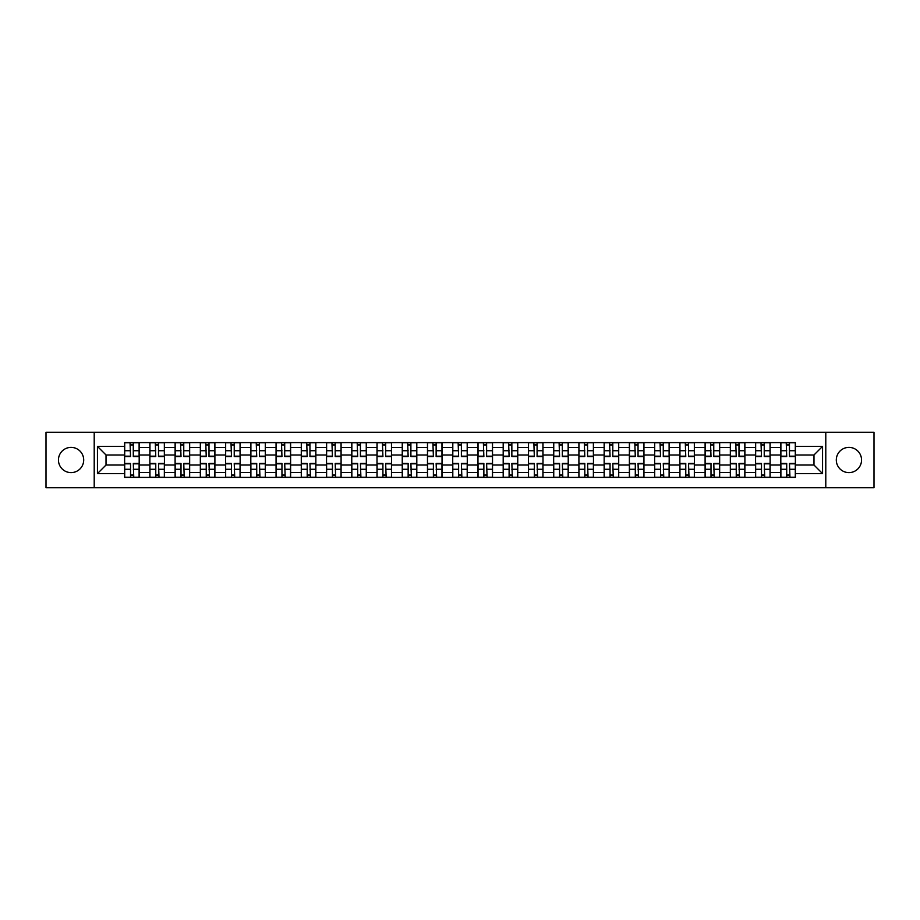 <?xml version="1.0" encoding="UTF-8"?>
<svg xmlns="http://www.w3.org/2000/svg" width="920" height="920" viewBox="0 0 920 920"><rect width="100%" height="100%" fill="white"/><g stroke="black" fill="none" stroke-linecap="round" stroke-linejoin="round"><path stroke-width="1.38" d="M848.918 447.384A12.615 12.615 0 0 0 836.303 460A12.615 12.615 0 0 0 848.918 472.615A12.615 12.615 0 0 0 861.545 460A12.615 12.615 0 0 0 848.918 447.384M71.081 447.384A12.615 12.615 0 0 0 58.454 460A12.615 12.615 0 0 0 71.081 472.615A12.615 12.615 0 0 0 83.697 460A12.615 12.615 0 0 0 71.081 447.384M825.792 487.749L874 487.749L874 432.25L46 432.25L46 487.749L825.792 487.749L825.792 432.25M149.868 477.388L149.868 447.546L139.184 447.546L139.184 477.388M139.184 447.546L139.184 442.612M149.868 447.546L149.868 442.612M164.427 442.612L164.427 477.388M175.099 477.388L175.099 442.612M189.658 442.612L189.658 477.388M200.341 477.388L200.341 442.612M214.9 442.612L214.9 477.388M225.572 477.388L225.572 442.612M240.143 442.612L240.143 477.388M250.815 477.388L250.815 442.612M265.374 442.612L265.374 477.388M276.058 477.388L276.058 442.612M290.616 442.612L290.616 477.388M301.288 477.388L301.288 442.612M315.847 442.612L315.847 477.388M326.531 477.388L326.531 442.612M341.09 442.612L341.09 477.388M351.773 477.388L351.773 442.612M366.332 442.612L366.332 477.388M377.004 477.388L377.004 442.612M391.563 442.612L391.563 477.388M402.247 477.388L402.247 442.612M416.806 442.612L416.806 477.388M427.478 477.388L427.478 442.612M442.037 442.612L442.037 477.388M452.72 477.388L452.72 442.612M467.279 442.612L467.279 477.388M477.963 477.388L477.963 442.612M492.522 442.612L492.522 477.388M503.194 477.388L503.194 442.612M517.753 442.612L517.753 477.388M528.436 477.388L528.436 442.612M542.995 442.612L542.995 477.388M553.667 477.388L553.667 442.612M568.226 442.612L568.226 477.388M578.91 477.388L578.91 442.612M593.469 442.612L593.469 477.388M604.153 477.388L604.153 442.612M618.711 442.612L618.711 477.388M629.383 477.388L629.383 442.612M643.942 442.612L643.942 477.388M654.626 477.388L654.626 442.612M669.185 442.612L669.185 477.388M679.857 477.388L679.857 442.612M694.428 442.612L694.428 477.388M705.099 477.388L705.099 442.612M719.658 442.612L719.658 477.388M730.342 477.388L730.342 442.612M744.901 442.612L744.901 477.388M755.573 477.388L755.573 442.612M770.132 442.612L770.132 477.388M780.815 477.388L780.815 442.612M780.815 465.014L770.132 465.014M755.573 465.014L744.901 465.014M730.342 465.014L719.658 465.014M705.099 465.014L694.428 465.014M679.857 465.014L669.185 465.014M654.626 465.014L643.942 465.014M629.383 465.014L618.711 465.014M604.153 465.014L593.469 465.014M578.91 465.014L568.226 465.014M553.667 465.014L542.995 465.014M528.436 465.014L517.753 465.014M503.194 465.014L492.522 465.014M477.963 465.014L467.279 465.014M452.72 465.014L442.037 465.014M427.478 465.014L416.806 465.014M402.247 465.014L391.563 465.014M377.004 465.014L366.332 465.014M351.773 465.014L341.09 465.014M326.531 465.014L315.847 465.014M301.288 465.014L290.616 465.014M276.058 465.014L265.374 465.014M250.815 465.014L240.143 465.014M225.572 465.014L214.9 465.014M200.341 465.014L189.658 465.014M175.099 465.014L164.427 465.014M149.868 465.014L139.184 465.014M780.815 454.986L770.132 454.986M755.573 454.986L744.901 454.986M730.342 454.986L719.658 454.986M705.099 454.986L694.428 454.986M679.857 454.986L669.185 454.986M654.626 454.986L643.942 454.986M629.383 454.986L618.711 454.986M604.153 454.986L593.469 454.986M578.91 454.986L568.226 454.986M553.667 454.986L542.995 454.986M528.436 454.986L517.753 454.986M503.194 454.986L492.522 454.986M477.963 454.986L467.279 454.986M452.72 454.986L442.037 454.986M427.478 454.986L416.806 454.986M402.247 454.986L391.563 454.986M377.004 454.986L366.332 454.986M351.773 454.986L341.09 454.986M326.531 454.986L315.847 454.986M301.288 454.986L290.616 454.986M276.058 454.986L265.374 454.986M250.815 454.986L240.143 454.986M225.572 454.986L214.9 454.986M200.341 454.986L189.658 454.986M175.099 454.986L164.427 454.986M149.868 454.986L139.184 454.986M106.018 465.014L124.626 465.014L124.626 454.986L106.018 454.986L106.018 465.014L97.451 473.593L97.451 446.407L124.626 446.407L124.626 454.986M795.374 454.986L795.374 465.014L813.981 465.014L813.981 454.986L795.374 454.986L795.374 442.612L124.626 442.612L124.626 446.407M795.374 446.407L822.549 446.407L822.549 473.593L795.374 473.593L795.374 465.014M124.626 465.014L124.626 477.388L795.374 477.388L795.374 473.593M124.626 473.593L97.451 473.593M94.208 487.749L94.208 432.25M133.285 474.961L130.536 474.961M130.536 445.038L133.285 445.038M158.516 474.961L155.767 474.961M155.767 445.038L158.516 445.038M183.758 474.961L181.01 474.961M181.01 445.038L183.758 445.038M209.001 474.961L206.241 474.961M206.241 445.038L209.001 445.038M234.232 474.961L231.483 474.961M231.483 445.038L234.232 445.038M259.474 474.961L256.726 474.961M256.726 445.038L259.474 445.038M284.705 474.961L281.957 474.961M281.957 445.038L284.705 445.038M309.948 474.961L307.199 474.961M307.199 445.038L309.948 445.038M335.19 474.961L332.43 474.961M332.43 445.038L335.19 445.038M360.421 474.961L357.673 474.961M357.673 445.038L360.421 445.038M385.664 474.961L382.916 474.961M382.916 445.038L385.664 445.038M410.895 474.961L408.147 474.961M408.147 445.038L410.895 445.038M436.137 474.961L433.389 474.961M433.389 445.038L436.137 445.038M461.38 474.961L458.62 474.961M458.62 445.038L461.38 445.038M486.611 474.961L483.862 474.961M483.862 445.038L486.611 445.038M511.853 474.961L509.105 474.961M509.105 445.038L511.853 445.038M537.084 474.961L534.336 474.961M534.336 445.038L537.084 445.038M562.327 474.961L559.578 474.961M559.578 445.038L562.327 445.038M587.569 474.961L584.809 474.961M584.809 445.038L587.569 445.038M612.8 474.961L610.052 474.961M610.052 445.038L612.8 445.038M638.043 474.961L635.294 474.961M635.294 445.038L638.043 445.038M663.274 474.961L660.525 474.961M660.525 445.038L663.274 445.038M688.516 474.961L685.768 474.961M685.768 445.038L688.516 445.038M713.759 474.961L710.999 474.961M710.999 445.038L713.759 445.038M738.99 474.961L736.241 474.961M736.241 445.038L738.99 445.038M764.232 474.961L761.484 474.961M761.484 445.038L764.232 445.038M789.463 474.961L786.715 474.961M786.715 445.038L789.463 445.038M97.451 446.407L106.018 454.986M813.981 465.014L822.549 473.593M813.981 454.986L822.549 446.407M133.285 456.527L133.285 442.773L139.104 442.773L139.104 456.527L133.285 456.527M130.536 444.877L133.285 444.877M133.768 442.773L124.706 442.773L124.706 456.527L130.536 456.527L130.042 442.773M130.536 463.473L130.536 477.227L124.706 477.227L124.706 463.473L130.536 463.473M133.285 475.122L130.536 475.122M130.042 477.227L139.104 477.227L139.104 463.473L133.285 463.473L133.768 477.227M158.516 456.527L158.516 442.773L164.346 442.773L164.346 456.527L158.516 456.527M155.767 444.877L158.516 444.877M158.999 442.773L149.948 442.773L149.948 456.527L155.767 456.527L155.284 442.773M183.758 456.527L183.758 442.773L189.577 442.773L189.577 456.527L183.758 456.527M181.01 444.877L183.758 444.877M184.242 442.773L175.179 442.773L175.179 456.527L181.01 456.527L180.527 442.773M209.001 456.527L209.001 442.773L214.82 442.773L214.82 456.527L209.001 456.527M206.241 444.877L209.001 444.877M209.484 442.773L200.422 442.773L200.422 456.527L206.241 456.527L205.758 442.773M155.767 463.473L155.767 477.227L149.948 477.227L149.948 463.473L155.767 463.473M158.516 475.122L155.767 475.122M155.284 477.227L164.346 477.227L164.346 463.473L158.516 463.473L158.999 477.227M181.01 463.473L181.01 477.227L175.179 477.227L175.179 463.473L181.01 463.473M183.758 475.122L181.01 475.122M180.527 477.227L189.577 477.227L189.577 463.473L183.758 463.473L184.242 477.227M206.241 463.473L206.241 477.227L200.422 477.227L200.422 463.473L206.241 463.473M209.001 475.122L206.241 475.122M205.758 477.227L214.82 477.227L214.82 463.473L209.001 463.473L209.484 477.227M234.232 456.527L234.232 442.773L240.062 442.773L240.062 456.527L234.232 456.527M231.483 444.877L234.232 444.877M234.715 442.773L225.664 442.773L225.664 456.527L231.483 456.527L231 442.773M259.474 456.527L259.474 442.773L265.293 442.773L265.293 456.527L259.474 456.527M256.726 444.877L259.474 444.877M259.957 442.773L250.895 442.773L250.895 456.527L256.726 456.527L256.231 442.773M231.483 463.473L231.483 477.227L225.664 477.227L225.664 463.473L231.483 463.473M234.232 475.122L231.483 475.122M231 477.227L240.062 477.227L240.062 463.473L234.232 463.473L234.715 477.227M256.726 463.473L256.726 477.227L250.895 477.227L250.895 463.473L256.726 463.473M259.474 475.122L256.726 475.122M256.231 477.227L265.293 477.227L265.293 463.473L259.474 463.473L259.957 477.227M284.705 456.527L284.705 442.773L290.536 442.773L290.536 456.527L284.705 456.527M281.957 444.877L284.705 444.877M285.2 442.773L276.138 442.773L276.138 456.527L281.957 456.527L281.474 442.773M309.948 456.527L309.948 442.773L315.767 442.773L315.767 456.527L309.948 456.527M307.199 444.877L309.948 444.877M310.431 442.773L301.369 442.773L301.369 456.527L307.199 456.527L306.716 442.773M335.19 456.527L335.19 442.773L341.009 442.773L341.009 456.527L335.19 456.527M332.43 444.877L335.19 444.877M335.673 442.773L326.611 442.773L326.611 456.527L332.43 456.527L331.947 442.773M360.421 456.527L360.421 442.773L366.252 442.773L366.252 456.527L360.421 456.527M357.673 444.877L360.421 444.877M360.904 442.773L351.854 442.773L351.854 456.527L357.673 456.527L357.19 442.773M385.664 456.527L385.664 442.773L391.483 442.773L391.483 456.527L385.664 456.527M382.916 444.877L385.664 444.877M386.147 442.773L377.085 442.773L377.085 456.527L382.916 456.527L382.421 442.773M410.895 456.527L410.895 442.773L416.725 442.773L416.725 456.527L410.895 456.527M408.147 444.877L410.895 444.877M411.389 442.773L402.327 442.773L402.327 456.527L408.147 456.527L407.663 442.773M436.137 456.527L436.137 442.773L441.956 442.773L441.956 456.527L436.137 456.527M433.389 444.877L436.137 444.877M436.62 442.773L427.558 442.773L427.558 456.527L433.389 456.527L432.906 442.773M461.38 456.527L461.38 442.773L467.199 442.773L467.199 456.527L461.38 456.527M458.62 444.877L461.38 444.877M461.863 442.773L452.801 442.773L452.801 456.527L458.62 456.527L458.137 442.773M281.957 463.473L281.957 477.227L276.138 477.227L276.138 463.473L281.957 463.473M284.705 475.122L281.957 475.122M281.474 477.227L290.536 477.227L290.536 463.473L284.705 463.473L285.2 477.227M307.199 463.473L307.199 477.227L301.369 477.227L301.369 463.473L307.199 463.473M309.948 475.122L307.199 475.122M306.716 477.227L315.767 477.227L315.767 463.473L309.948 463.473L310.431 477.227M332.43 463.473L332.43 477.227L326.611 477.227L326.611 463.473L332.43 463.473M335.19 475.122L332.43 475.122M331.947 477.227L341.009 477.227L341.009 463.473L335.19 463.473L335.673 477.227M357.673 463.473L357.673 477.227L351.854 477.227L351.854 463.473L357.673 463.473M360.421 475.122L357.673 475.122M357.19 477.227L366.252 477.227L366.252 463.473L360.421 463.473L360.904 477.227M382.916 463.473L382.916 477.227L377.085 477.227L377.085 463.473L382.916 463.473M385.664 475.122L382.916 475.122M382.421 477.227L391.483 477.227L391.483 463.473L385.664 463.473L386.147 477.227M408.147 463.473L408.147 477.227L402.327 477.227L402.327 463.473L408.147 463.473M410.895 475.122L408.147 475.122M407.663 477.227L416.725 477.227L416.725 463.473L410.895 463.473L411.389 477.227M433.389 463.473L433.389 477.227L427.558 477.227L427.558 463.473L433.389 463.473M436.137 475.122L433.389 475.122M432.906 477.227L441.956 477.227L441.956 463.473L436.137 463.473L436.62 477.227M458.62 463.473L458.62 477.227L452.801 477.227L452.801 463.473L458.62 463.473M461.38 475.122L458.62 475.122M458.137 477.227L467.199 477.227L467.199 463.473L461.38 463.473L461.863 477.227M486.611 456.527L486.611 442.773L492.441 442.773L492.441 456.527L486.611 456.527M483.862 444.877L486.611 444.877M487.094 442.773L478.043 442.773L478.043 456.527L483.862 456.527L483.379 442.773M511.853 456.527L511.853 442.773L517.672 442.773L517.672 456.527L511.853 456.527M509.105 444.877L511.853 444.877M512.337 442.773L503.274 442.773L503.274 456.527L509.105 456.527L508.61 442.773M537.084 456.527L537.084 442.773L542.915 442.773L542.915 456.527L537.084 456.527M534.336 444.877L537.084 444.877M537.579 442.773L528.517 442.773L528.517 456.527L534.336 456.527L533.853 442.773M562.327 456.527L562.327 442.773L568.146 442.773L568.146 456.527L562.327 456.527M559.578 444.877L562.327 444.877M562.81 442.773L553.748 442.773L553.748 456.527L559.578 456.527L559.096 442.773M587.569 456.527L587.569 442.773L593.388 442.773L593.388 456.527L587.569 456.527M584.809 444.877L587.569 444.877M588.053 442.773L578.99 442.773L578.99 456.527L584.809 456.527L584.327 442.773M612.8 456.527L612.8 442.773L618.631 442.773L618.631 456.527L612.8 456.527M610.052 444.877L612.8 444.877M613.283 442.773L604.233 442.773L604.233 456.527L610.052 456.527L609.569 442.773M483.862 463.473L483.862 477.227L478.043 477.227L478.043 463.473L483.862 463.473M486.611 475.122L483.862 475.122M483.379 477.227L492.441 477.227L492.441 463.473L486.611 463.473L487.094 477.227M509.105 463.473L509.105 477.227L503.274 477.227L503.274 463.473L509.105 463.473M511.853 475.122L509.105 475.122M508.61 477.227L517.672 477.227L517.672 463.473L511.853 463.473L512.337 477.227M534.336 463.473L534.336 477.227L528.517 477.227L528.517 463.473L534.336 463.473M537.084 475.122L534.336 475.122M533.853 477.227L542.915 477.227L542.915 463.473L537.084 463.473L537.579 477.227M559.578 463.473L559.578 477.227L553.748 477.227L553.748 463.473L559.578 463.473M562.327 475.122L559.578 475.122M559.096 477.227L568.146 477.227L568.146 463.473L562.327 463.473L562.81 477.227M584.809 463.473L584.809 477.227L578.99 477.227L578.99 463.473L584.809 463.473M587.569 475.122L584.809 475.122M584.327 477.227L593.388 477.227L593.388 463.473L587.569 463.473L588.053 477.227M610.052 463.473L610.052 477.227L604.233 477.227L604.233 463.473L610.052 463.473M612.8 475.122L610.052 475.122M609.569 477.227L618.631 477.227L618.631 463.473L612.8 463.473L613.283 477.227M638.043 456.527L638.043 442.773L643.862 442.773L643.862 456.527L638.043 456.527M635.294 444.877L638.043 444.877M638.526 442.773L629.464 442.773L629.464 456.527L635.294 456.527L634.8 442.773M635.294 463.473L635.294 477.227L629.464 477.227L629.464 463.473L635.294 463.473M638.043 475.122L635.294 475.122M634.8 477.227L643.862 477.227L643.862 463.473L638.043 463.473L638.526 477.227M663.274 456.527L663.274 442.773L669.105 442.773L669.105 456.527L663.274 456.527M660.525 444.877L663.274 444.877M663.769 442.773L654.706 442.773L654.706 456.527L660.525 456.527L660.043 442.773M660.525 463.473L660.525 477.227L654.706 477.227L654.706 463.473L660.525 463.473M663.274 475.122L660.525 475.122M660.043 477.227L669.105 477.227L669.105 463.473L663.274 463.473L663.769 477.227M688.516 456.527L688.516 442.773L694.335 442.773L694.335 456.527L688.516 456.527M685.768 444.877L688.516 444.877M688.999 442.773L679.938 442.773L679.938 456.527L685.768 456.527L685.285 442.773M685.768 463.473L685.768 477.227L679.938 477.227L679.938 463.473L685.768 463.473M688.516 475.122L685.768 475.122M685.285 477.227L694.335 477.227L694.335 463.473L688.516 463.473L688.999 477.227M713.759 456.527L713.759 442.773L719.578 442.773L719.578 456.527L713.759 456.527M710.999 444.877L713.759 444.877M714.242 442.773L705.18 442.773L705.18 456.527L710.999 456.527L710.516 442.773M710.999 463.473L710.999 477.227L705.18 477.227L705.18 463.473L710.999 463.473M713.759 475.122L710.999 475.122M710.516 477.227L719.578 477.227L719.578 463.473L713.759 463.473L714.242 477.227M738.99 456.527L738.99 442.773L744.82 442.773L744.82 456.527L738.99 456.527M736.241 444.877L738.99 444.877M739.473 442.773L730.422 442.773L730.422 456.527L736.241 456.527L735.758 442.773M736.241 463.473L736.241 477.227L730.422 477.227L730.422 463.473L736.241 463.473M738.99 475.122L736.241 475.122M735.758 477.227L744.82 477.227L744.82 463.473L738.99 463.473L739.473 477.227M764.232 456.527L764.232 442.773L770.051 442.773L770.051 456.527L764.232 456.527M761.484 444.877L764.232 444.877M764.716 442.773L755.654 442.773L755.654 456.527L761.484 456.527L761.001 442.773M761.484 463.473L761.484 477.227L755.654 477.227L755.654 463.473L761.484 463.473M764.232 475.122L761.484 475.122M761.001 477.227L770.051 477.227L770.051 463.473L764.232 463.473L764.716 477.227M789.463 456.527L789.463 442.773L795.294 442.773L795.294 456.527L789.463 456.527M786.715 444.877L789.463 444.877M789.958 442.773L780.896 442.773L780.896 456.527L786.715 456.527L786.232 442.773M786.715 463.473L786.715 477.227L780.896 477.227L780.896 463.473L786.715 463.473M789.463 475.122L786.715 475.122M786.232 477.227L795.294 477.227L795.294 463.473L789.463 463.473L789.958 477.227M755.573 447.546L744.901 447.546M730.342 447.546L719.658 447.546M705.099 447.546L694.428 447.546M679.857 447.546L669.185 447.546M654.626 447.546L643.942 447.546M629.383 447.546L618.711 447.546M604.153 447.546L593.469 447.546M578.91 447.546L568.226 447.546M553.667 447.546L542.995 447.546M528.436 447.546L517.753 447.546M503.194 447.546L492.522 447.546M477.963 447.546L467.279 447.546M452.72 447.546L442.037 447.546M427.478 447.546L416.806 447.546M402.247 447.546L391.563 447.546M377.004 447.546L366.332 447.546M351.773 447.546L341.09 447.546M326.531 447.546L315.847 447.546M301.288 447.546L290.616 447.546M276.058 447.546L265.374 447.546M250.815 447.546L240.143 447.546M225.572 447.546L214.9 447.546M200.341 447.546L189.658 447.546M175.099 447.546L164.427 447.546M780.815 447.546L770.132 447.546M755.573 472.454L744.901 472.454M730.342 472.454L719.658 472.454M705.099 472.454L694.428 472.454M679.857 472.454L669.185 472.454M654.626 472.454L643.942 472.454M629.383 472.454L618.711 472.454M604.153 472.454L593.469 472.454M578.91 472.454L568.226 472.454M553.667 472.454L542.995 472.454M528.436 472.454L517.753 472.454M503.194 472.454L492.522 472.454M477.963 472.454L467.279 472.454M452.72 472.454L442.037 472.454M427.478 472.454L416.806 472.454M402.247 472.454L391.563 472.454M377.004 472.454L366.332 472.454M351.773 472.454L341.09 472.454M326.531 472.454L315.847 472.454M301.288 472.454L290.616 472.454M276.058 472.454L265.374 472.454M250.815 472.454L240.143 472.454M225.572 472.454L214.9 472.454M200.341 472.454L189.658 472.454M175.099 472.454L164.427 472.454M149.868 472.454L139.184 472.454M780.815 472.454L770.132 472.454M133.285 456.182L139.104 456.182M133.285 450.719L139.104 450.719M124.706 456.182L130.536 456.182M124.706 450.719L130.536 450.719M130.536 463.818L124.706 463.818M130.536 469.28L124.706 469.28M139.104 463.818L133.285 463.818M139.104 469.28L133.285 469.28M158.516 456.182L164.346 456.182M158.516 450.719L164.346 450.719M149.948 456.182L155.767 456.182M149.948 450.719L155.767 450.719M183.758 456.182L189.577 456.182M183.758 450.719L189.577 450.719M175.179 456.182L181.01 456.182M175.179 450.719L181.01 450.719M209.001 456.182L214.82 456.182M209.001 450.719L214.82 450.719M200.422 456.182L206.241 456.182M200.422 450.719L206.241 450.719M155.767 463.818L149.948 463.818M155.767 469.28L149.948 469.28M164.346 463.818L158.516 463.818M164.346 469.28L158.516 469.28M181.01 463.818L175.179 463.818M181.01 469.28L175.179 469.28M189.577 463.818L183.758 463.818M189.577 469.28L183.758 469.28M206.241 463.818L200.422 463.818M206.241 469.28L200.422 469.28M214.82 463.818L209.001 463.818M214.82 469.28L209.001 469.28M234.232 456.182L240.062 456.182M234.232 450.719L240.062 450.719M225.664 456.182L231.483 456.182M225.664 450.719L231.483 450.719M259.474 456.182L265.293 456.182M259.474 450.719L265.293 450.719M250.895 456.182L256.726 456.182M250.895 450.719L256.726 450.719M231.483 463.818L225.664 463.818M231.483 469.28L225.664 469.28M240.062 463.818L234.232 463.818M240.062 469.28L234.232 469.28M256.726 463.818L250.895 463.818M256.726 469.28L250.895 469.28M265.293 463.818L259.474 463.818M265.293 469.28L259.474 469.28M284.705 456.182L290.536 456.182M284.705 450.719L290.536 450.719M276.138 456.182L281.957 456.182M276.138 450.719L281.957 450.719M309.948 456.182L315.767 456.182M309.948 450.719L315.767 450.719M301.369 456.182L307.199 456.182M301.369 450.719L307.199 450.719M335.19 456.182L341.009 456.182M335.19 450.719L341.009 450.719M326.611 456.182L332.43 456.182M326.611 450.719L332.43 450.719M360.421 456.182L366.252 456.182M360.421 450.719L366.252 450.719M351.854 456.182L357.673 456.182M351.854 450.719L357.673 450.719M385.664 456.182L391.483 456.182M385.664 450.719L391.483 450.719M377.085 456.182L382.916 456.182M377.085 450.719L382.916 450.719M410.895 456.182L416.725 456.182M410.895 450.719L416.725 450.719M402.327 456.182L408.147 456.182M402.327 450.719L408.147 450.719M436.137 456.182L441.956 456.182M436.137 450.719L441.956 450.719M427.558 456.182L433.389 456.182M427.558 450.719L433.389 450.719M461.38 456.182L467.199 456.182M461.38 450.719L467.199 450.719M452.801 456.182L458.62 456.182M452.801 450.719L458.62 450.719M281.957 463.818L276.138 463.818M281.957 469.28L276.138 469.28M290.536 463.818L284.705 463.818M290.536 469.28L284.705 469.28M307.199 463.818L301.369 463.818M307.199 469.28L301.369 469.28M315.767 463.818L309.948 463.818M315.767 469.28L309.948 469.28M332.43 463.818L326.611 463.818M332.43 469.28L326.611 469.28M341.009 463.818L335.19 463.818M341.009 469.28L335.19 469.28M357.673 463.818L351.854 463.818M357.673 469.28L351.854 469.28M366.252 463.818L360.421 463.818M366.252 469.28L360.421 469.28M382.916 463.818L377.085 463.818M382.916 469.28L377.085 469.28M391.483 463.818L385.664 463.818M391.483 469.28L385.664 469.28M408.147 463.818L402.327 463.818M408.147 469.28L402.327 469.28M416.725 463.818L410.895 463.818M416.725 469.28L410.895 469.28M433.389 463.818L427.558 463.818M433.389 469.28L427.558 469.28M441.956 463.818L436.137 463.818M441.956 469.28L436.137 469.28M458.62 463.818L452.801 463.818M458.62 469.28L452.801 469.28M467.199 463.818L461.38 463.818M467.199 469.28L461.38 469.28M486.611 456.182L492.441 456.182M486.611 450.719L492.441 450.719M478.043 456.182L483.862 456.182M478.043 450.719L483.862 450.719M511.853 456.182L517.672 456.182M511.853 450.719L517.672 450.719M503.274 456.182L509.105 456.182M503.274 450.719L509.105 450.719M537.084 456.182L542.915 456.182M537.084 450.719L542.915 450.719M528.517 456.182L534.336 456.182M528.517 450.719L534.336 450.719M562.327 456.182L568.146 456.182M562.327 450.719L568.146 450.719M553.748 456.182L559.578 456.182M553.748 450.719L559.578 450.719M587.569 456.182L593.388 456.182M587.569 450.719L593.388 450.719M578.99 456.182L584.809 456.182M578.99 450.719L584.809 450.719M612.8 456.182L618.631 456.182M612.8 450.719L618.631 450.719M604.233 456.182L610.052 456.182M604.233 450.719L610.052 450.719M483.862 463.818L478.043 463.818M483.862 469.28L478.043 469.28M492.441 463.818L486.611 463.818M492.441 469.28L486.611 469.28M509.105 463.818L503.274 463.818M509.105 469.28L503.274 469.28M517.672 463.818L511.853 463.818M517.672 469.28L511.853 469.28M534.336 463.818L528.517 463.818M534.336 469.28L528.517 469.28M542.915 463.818L537.084 463.818M542.915 469.28L537.084 469.28M559.578 463.818L553.748 463.818M559.578 469.28L553.748 469.28M568.146 463.818L562.327 463.818M568.146 469.28L562.327 469.28M584.809 463.818L578.99 463.818M584.809 469.28L578.99 469.28M593.388 463.818L587.569 463.818M593.388 469.28L587.569 469.28M610.052 463.818L604.233 463.818M610.052 469.28L604.233 469.28M618.631 463.818L612.8 463.818M618.631 469.28L612.8 469.28M638.043 456.182L643.862 456.182M638.043 450.719L643.862 450.719M629.464 456.182L635.294 456.182M629.464 450.719L635.294 450.719M635.294 463.818L629.464 463.818M635.294 469.28L629.464 469.28M643.862 463.818L638.043 463.818M643.862 469.28L638.043 469.28M663.274 456.182L669.105 456.182M663.274 450.719L669.105 450.719M654.706 456.182L660.525 456.182M654.706 450.719L660.525 450.719M660.525 463.818L654.706 463.818M660.525 469.28L654.706 469.28M669.105 463.818L663.274 463.818M669.105 469.28L663.274 469.28M688.516 456.182L694.335 456.182M688.516 450.719L694.335 450.719M679.938 456.182L685.768 456.182M679.938 450.719L685.768 450.719M685.768 463.818L679.938 463.818M685.768 469.28L679.938 469.28M694.335 463.818L688.516 463.818M694.335 469.28L688.516 469.28M713.759 456.182L719.578 456.182M713.759 450.719L719.578 450.719M705.18 456.182L710.999 456.182M705.18 450.719L710.999 450.719M710.999 463.818L705.18 463.818M710.999 469.28L705.18 469.28M719.578 463.818L713.759 463.818M719.578 469.28L713.759 469.28M738.99 456.182L744.82 456.182M738.99 450.719L744.82 450.719M730.422 456.182L736.241 456.182M730.422 450.719L736.241 450.719M736.241 463.818L730.422 463.818M736.241 469.28L730.422 469.28M744.82 463.818L738.99 463.818M744.82 469.28L738.99 469.28M764.232 456.182L770.051 456.182M764.232 450.719L770.051 450.719M755.654 456.182L761.484 456.182M755.654 450.719L761.484 450.719M761.484 463.818L755.654 463.818M761.484 469.28L755.654 469.28M770.051 463.818L764.232 463.818M770.051 469.28L764.232 469.28M789.463 456.182L795.294 456.182M789.463 450.719L795.294 450.719M780.896 456.182L786.715 456.182M780.896 450.719L786.715 450.719M786.715 463.818L780.896 463.818M786.715 469.28L780.896 469.28M795.294 463.818L789.463 463.818M795.294 469.28L789.463 469.28"/></g></svg>
